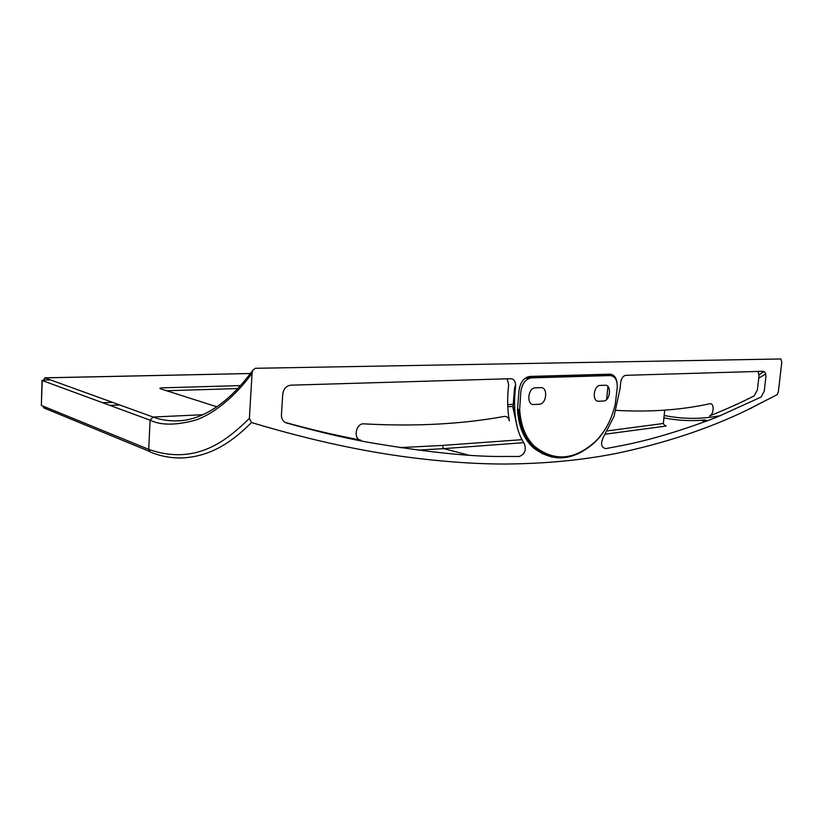 <?xml version="1.0" encoding="UTF-8"?>
<svg xmlns="http://www.w3.org/2000/svg" width="823" height="823" viewBox="0 0 823 823"><rect width="100%" height="100%" fill="white"/><g stroke="black" fill="none" stroke-linecap="round" stroke-linejoin="round"><path stroke-width="1.23" d="M507.698 404.628L513.11 404.35M181.132 420.625L175.896 420.913C167.069 420.831 159.467 419.535 153.068 417.024L44.74 377.829L43.763 380.061L42.24 380.504L150.105 420.183L153.068 417.024L202.859 414.72M780.862 358.972L255.367 368.293L252.939 370.083L252.054 373.189L249.39 418.434L251.468 422.549C325.394 444.636 385.689 456.076 444.873 461.219C466.034 463.102 486.064 464.038 504.952 464.028C545.155 463.74 582.458 460.17 616.849 453.319C664.891 443.165 707.986 428.896 746.142 410.523L777.179 394.618L778.342 391.882L781.799 362.13L780.862 358.972M764.073 371.533L759.053 374.712M510.826 378.703L290.786 385.174C286.209 385.843 283.524 388.868 282.731 394.238L281.445 414.771C281.415 419.01 283.061 421.736 286.394 422.94C315.415 431.087 342.409 437.497 367.387 442.157C426.798 452.311 472.999 457.074 505.98 456.446L519.19 456.487C524.755 454.399 526.483 450.13 524.374 443.679C520.465 437.826 517.749 430.799 516.258 422.611C514.54 412.909 514.138 402.766 515.044 392.17L515.579 386.028C515.661 381.502 514.077 379.064 510.826 378.703M764.248 391.182L765.853 377.201C766.059 373.56 765.133 371.584 763.044 371.286L625.912 375.319C623.134 375.813 621.396 378.148 620.707 382.314L620.151 387.962L614.051 416.345L603.352 437.27C600.368 443.762 601.181 447.547 605.779 448.617L617.219 446.447C646.487 441.107 679.551 431.406 716.391 417.354L761.038 397.087L764.248 391.182M617.075 383.004C616.273 377.376 613.876 374.434 609.864 374.177L529.981 376.42C524.014 377.407 520.352 382.057 519.015 390.38L517.472 410.039C518.716 426.695 523.963 439.225 533.211 447.661C553.107 462.804 573.6 461.065 594.669 442.445C600.183 437.229 604.833 430.768 608.629 423.053M720.938 415.522C701.916 419.308 682.987 419.288 664.161 415.461M765.668 373.951L758.744 378.189M664.449 425.728L664.449 425.728C666.537 425.769 666.815 425.923 665.282 426.17L663.328 423.495L664.717 410.152M777.005 394.721L749.609 408.856M708.294 420.491L702.811 420.913L705.229 419.946C691.454 421.273 677.679 420.584 663.914 417.878M605.533 434.133L665.282 426.17M523.716 442.661L443.772 448.638L442.208 445.438L521.977 439.677M542.264 453.812L544.054 453.998M552.13 456.765L551.492 457.104M417.806 450.119L443.772 448.638L468.431 455.068M251.468 422.549C235.193 438.824 212.735 457.156 180.484 457.989C169.919 458 159.806 455.993 150.156 451.961L148.706 449.368L41.345 405.43L42.045 380.37M249.39 418.434C228.691 438.443 197.458 466.569 148.706 449.368L150.105 420.183C160.938 425.512 176.235 425.45 195.997 419.977C216.521 412.796 238.248 392.684 252.054 373.189M42.93 406.078L43.804 407.899L149.354 451.354M240.542 385.596L162.738 387.828C159.991 387.962 159.22 388.271 160.423 388.765L216.861 406.799M607.528 430.871L663.328 423.495M512.945 406.449L507.781 406.716M399.824 447.63L442.208 445.438M614.647 377.592L614.987 376.955M758.209 371.43L758.981 376.06L757.397 389.979L754.187 395.853C741.245 402.519 726.349 409.216 709.519 415.954C714.199 414.432 714.415 402.488 709.714 403.784C680.6 410.091 649.326 412.282 615.902 410.358M166.606 390.74L237.837 388.559M607.919 386.491L606.644 399.494M539.497 450.284L534.96 448.103M517.461 428.011L512.966 407.652L514.468 388.795L515.589 384.331M525.136 378.251L529.919 378.107M507.133 378.817L508.645 384.557L508.12 390.658C507.225 401.182 507.637 411.274 509.365 420.913C508.614 417.683 506.917 416.191 504.273 416.428C461.847 424.205 415.059 426.674 363.9 423.855C355.958 422.94 352.851 439.091 360.762 440.13C334.447 435.058 309.17 429.122 284.923 422.302M544.301 453.113L534.775 448.967M517.441 408.918L518.428 409.268C519.478 425.676 524.477 438.175 533.417 446.735L538.695 450.932C557.356 461.981 576.018 459.039 594.7 442.126M517.338 427.559L513.295 407.457L514.673 407.941M526.957 377.15L609.586 374.702L527.049 377.109M595.77 441.107C574.68 460.294 554.239 462.001 534.436 446.241C525.619 437.785 520.692 425.45 519.663 409.247L520.856 391.522C522.163 383.384 525.732 378.837 531.565 377.86L610.182 375.566C615.131 376.173 617.476 380.216 617.219 387.684L615.275 404.114C611.756 419.277 605.244 431.612 595.77 441.107M539.219 404.258C546.709 404.268 548.293 386.975 540.721 387.633L535.382 387.839C527.759 387.715 526.185 405.338 533.88 404.525L539.219 404.258M600.276 385.421C593.424 385.287 591.819 401.994 598.743 401.243L603.547 401.007C610.275 401.038 611.89 384.629 605.08 385.236L600.276 385.421M119.829 404.988L109.84 405.369M47.086 407.776L43.804 407.899M41.345 405.43L42.24 380.504M44.895 377.86L250.408 373.529M43.732 381.049L43.763 380.061L50.563 379.917M112.576 402.365L102.659 402.725M533.417 446.735L530.804 445.336M179.98 420.728L175.896 420.913C198.436 420.923 226.006 407.118 252.939 370.083M749.568 408.877L751.841 407.93M44.74 377.829L250.429 373.498M534.168 448.473L538.695 450.932"/></g></svg>
